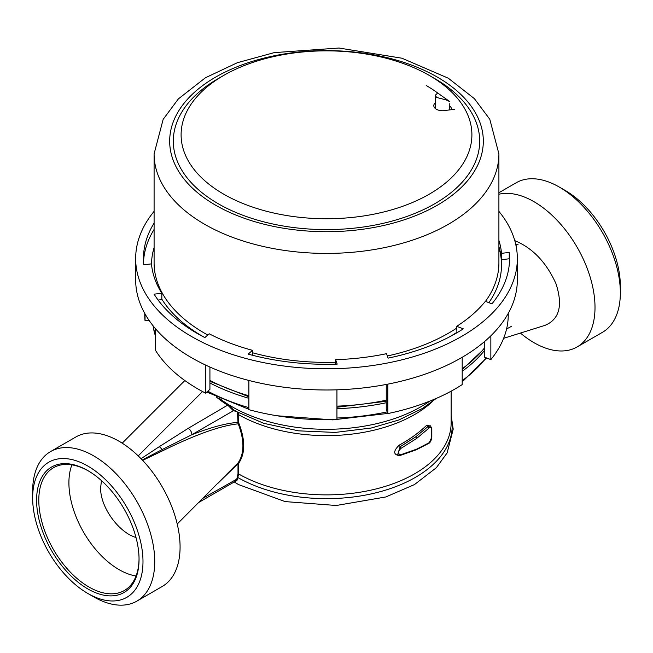 <?xml version="1.0" encoding="UTF-8"?>
<svg xmlns="http://www.w3.org/2000/svg" width="653" height="653" viewBox="0 0 653 653"><rect width="100%" height="100%" fill="white"/><g stroke="black" fill="none" stroke-linecap="round" stroke-linejoin="round"><path stroke-width="0.98" d="M454.774 109.28L446.089 110.349A8.832 5.093 0 0 1 436.392 109.263A8.832 5.093 0 0 1 433.804 105.655A8.832 5.093 0 0 1 435.437 102.701M451.46 109.141A8.832 5.093 0 0 0 451.46 109.051A8.832 5.093 0 0 0 449.746 106.031M248.883 398.314A173.967 100.44 180 0 1 209.923 382.976L209.923 367.043M462.193 357.281L462.193 384.601A181.754 104.937 180 0 1 387.825 413.569L386.258 409.113L386.258 402.754A173.967 100.44 180 0 1 336.94 408.68M508.254 313.399L508.254 314.787A181.754 104.937 180 0 1 490.852 359.599L484.281 357.093L484.281 350.726A173.967 100.44 180 0 1 462.193 371.279M205.573 365.043L205.573 393.13L209.923 389.335L209.923 382.976M386.258 402.754L386.258 384.446M484.281 350.726L484.281 341.788M490.852 335.813L490.852 359.599M387.825 384.144L387.825 413.569M336.94 389.825L336.94 419.553A181.754 104.937 180 0 1 248.883 409.676L248.883 380.462M205.573 393.13A181.754 104.937 180 0 1 155.406 350.196L155.406 328.614M145.048 313.938L145.048 320.819L149.047 320.345M145.048 320.819A181.754 104.937 180 0 1 144.746 314.787L144.746 313.399M498.908 211.36A190.839 110.186 180 0 1 517.339 258.604L517.339 279.802A190.839 110.186 180 0 1 326.5 389.988A190.839 110.186 180 0 1 135.661 279.802L135.661 258.604A190.839 110.186 180 0 1 154.092 211.36M517.339 258.604A190.839 110.186 180 0 1 326.5 368.79A190.839 110.186 180 0 1 135.661 258.604M498.908 240.41A175.265 101.191 180 0 1 501.528 253.331L509.242 252.425A183.052 105.688 0 0 1 509.552 258.604A183.052 105.688 0 0 1 491.946 303.833L485.375 301.327A175.265 101.191 180 0 1 456.716 326.329L463.287 328.843A183.052 105.688 0 0 1 388.086 358.13L386.519 353.673A175.265 101.191 180 0 1 335.634 359.656L337.201 364.113A183.052 105.688 0 0 1 248.156 354.122L252.507 350.334A175.265 101.191 180 0 1 209.197 333.789L204.854 337.577A183.052 105.688 0 0 1 154.116 294.168L161.83 293.254A175.265 101.191 180 0 1 151.472 263.877L143.758 264.783A183.052 105.688 0 0 1 143.448 258.604A183.052 105.688 0 0 1 154.092 223.089M498.908 246.769A175.265 101.191 180 0 1 501.528 259.69L509.242 258.784L509.242 252.425M501.528 259.69L501.528 253.331M456.92 332.769L456.716 326.329M335.634 364.162L335.634 359.656M252.507 355.273L252.507 350.334M158.116 300.054L161.83 299.621L161.83 293.254M426.197 85.502A140.991 81.396 180 0 1 437.673 93.004L449.844 101.631L446.007 99.876L436.604 97.452L435.282 95.289L437.673 93.004M143.529 261.788A183.052 105.688 180 0 1 154.092 229.448M509.242 258.784A183.052 105.688 180 0 1 509.471 261.788M429.315 75.438L434.825 78.613A153.194 88.449 180 0 1 424.972 208.911A153.194 88.449 180 0 1 201.01 191.884A153.194 88.449 180 0 1 218.175 78.613L223.685 75.438A145.407 83.951 180 0 1 429.315 75.438A145.407 83.951 180 0 1 445.607 86.645A145.407 83.951 180 0 1 409.896 203.565A145.407 83.951 180 0 1 207.393 182.946A145.407 83.951 180 0 1 223.685 75.438M135.987 537.443C119.001 532.75 100.089 507.185 100.627 487.709L101.468 480.624M136.061 576.003A70.883 40.927 60 0 1 68.908 482.796A70.883 40.927 60 0 1 71.895 464.854M139.04 558.69A70.883 40.927 60 0 1 124.364 590.508A70.883 40.927 60 0 1 69.74 571.522A70.883 40.927 60 0 1 38.796 500.182A70.883 40.927 60 0 1 53.481 467.736A70.883 40.927 60 0 1 88.375 470.935M36.592 500.182A72.442 41.825 60 0 1 87.82 470.609A72.442 41.825 60 0 1 139.048 559.327A72.442 41.825 60 0 1 87.82 588.908A72.442 41.825 60 0 1 36.592 500.182M32.65 497.904A78.025 45.049 60 0 1 87.82 466.054A78.025 45.049 60 0 1 142.991 561.613A78.025 45.049 60 0 1 87.82 593.463A78.025 45.049 60 0 1 32.65 497.904L32.65 491.121A86.335 49.84 60 0 1 50.534 451.598A86.335 49.84 60 0 1 136.861 501.447A86.335 49.84 60 0 1 136.861 601.127A86.335 49.84 60 0 1 93.697 596.85L87.82 593.463M50.534 451.598L75.87 436.971A86.335 49.84 60 0 1 162.197 486.812A86.335 49.84 60 0 1 162.197 586.5L136.861 601.127M498.908 192.733L516.139 182.783A86.335 49.84 60 0 1 559.303 187.06L565.18 190.447A78.025 45.049 60 0 1 620.35 286.006L620.35 292.789A86.335 49.84 60 0 1 602.466 332.312L577.13 346.939A86.335 49.84 60 0 1 520.4 333.071M141.048 458.7L159.34 446.636L162.279 449.509L191.909 434.686A5.191 2.996 -120 0 0 188.235 428.319L228.362 404.738L234.28 410.639L233.366 410.745L227.979 405.374A134.232 77.503 0 0 1 216.233 396.934M142.264 459.965L162.279 449.509A2.596 1.624 64.5 0 0 163.038 450.594C195.655 434.539 220.722 425.617 238.223 423.83C244.475 440.212 244.475 453.166 238.223 462.699L177.216 524.016M142.656 460.373L163.038 450.594M559.303 187.06A86.335 49.84 60 0 1 620.35 292.789M235.496 481.228L236.892 478.673L238.002 474.013L238.002 463.703L238.223 462.699L238.974 462.83C245.283 453.166 245.283 440.073 238.974 423.536L238.223 423.83L238.002 422.393L237.472 412.427M235.023 411.088L233.366 410.745L191.909 434.686C211.164 427.225 226.526 423.128 238.002 422.393L238.737 422.393L238.974 423.536M235.072 481.481L236.908 480.624L238.737 474.013L238.737 463.703L238.002 463.703L218.175 483.057M498.908 194.227A86.335 49.84 60 0 1 580.713 253.829A86.335 49.84 60 0 1 577.13 346.939M234.28 410.631L263.828 423.348L298.445 430.833L335.193 432.425L371.279 428.017L398.746 420.018L422.475 408.443L436.245 398.436M237.651 478.657L203.001 498.239M238.737 463.703L238.974 462.83M400.077 455.402L399.244 455.639C393.196 454.545 393.196 451.043 399.244 445.134C409.79 439.33 418.94 432.71 426.687 425.266L427.829 426.678L415.545 436.971L400.158 446.742L397.759 454.994L400.64 455.272A1.298 0.71 -105.9 0 0 400.64 455.272A1.298 0.71 -105.9 0 0 401.04 454.635C397.375 454.023 397.375 451.925 401.04 448.333L400.126 446.717L415.545 436.971A1.298 0.645 53.8 0 1 416.59 438.481L401.04 448.333M430.849 426.107L426.687 425.266M514.793 240.647C532.505 247.92 546.218 262.228 555.932 283.573C563.115 305.531 559.417 319.472 544.847 325.406L503.618 338.327M399.244 445.134L400.126 446.717L397.587 454.896M430.384 425.805L428.246 426.319A1.298 0.857 51.6 0 1 429.29 427.821L428.964 428.107L427.829 426.678L430.515 425.87L431.821 428.695A1.298 0.751 180 0 1 431.592 429.119C431.462 427.299 430.694 426.866 429.29 427.821M515.935 245.234L518.123 244.222L515.976 245.438M506.581 328.981L511.47 326.345M428.98 428.099L416.59 438.481M428.246 443.281L429.29 442.661L428.246 443.281L429.29 442.661L431.592 437.6L431.592 429.119M400.64 455.28L416.173 449.835A1.298 0.841 -113 0 0 416.59 449.174L429.29 442.661M515.96 245.381L518.123 244.222L515.87 244.932M416.59 449.174L401.04 454.635M431.821 428.695L431.821 437.175A1.298 0.751 180 0 1 431.821 437.175A1.298 0.751 180 0 1 431.592 437.6M484.281 348.188A173.967 100.44 180 0 1 462.193 368.733M386.258 400.207A173.967 100.44 180 0 1 336.94 406.142M248.883 395.767A173.967 100.44 180 0 1 209.923 380.43M486.061 357.771A173.967 100.44 180 0 1 462.193 380.609M387.229 411.872A173.967 100.44 180 0 1 336.94 418.01M248.883 407.643A173.967 100.44 180 0 1 207.801 391.18M155.406 335.92A173.967 100.44 180 0 1 153.096 325.823M204.332 337.307A175.004 101.035 180 0 1 183.142 322.917A175.004 101.035 180 0 1 161.83 299.18M151.504 264.171A175.004 101.035 180 0 1 154.092 247.626M498.908 247.626A175.004 101.035 180 0 1 488.868 302.657M456.716 332.467A175.004 101.035 180 0 1 448.668 337.307M207.776 335.022A172.408 99.542 180 0 1 185.272 319.937A172.408 99.542 180 0 1 154.092 262.849L154.092 153.879L163.16 119.352L178.391 98.881L205.409 77.772L237.423 62.688L274.252 52.624L338.98 48.028L401.921 58.207L448.342 78.229L474.388 98.66L489.799 119.287L498.908 153.879A172.408 99.542 180 0 1 378.34 248.809A172.408 99.542 180 0 1 185.272 210.968A172.408 99.542 180 0 1 154.092 153.879M498.908 153.879L498.908 262.849A172.408 99.542 180 0 1 485.473 301.368M456.716 328.084A172.408 99.542 180 0 1 387.335 355.983M335.634 362.244A172.408 99.542 180 0 1 252.507 352.751M198.03 193.092A156.826 90.547 180 0 1 312.828 50.958A156.826 90.547 180 0 1 468.634 179.42A156.826 90.547 180 0 1 198.03 193.092M159.34 446.636L188.235 428.319M138.207 455.884L202.552 391.539M219.065 398.265A133.718 77.201 0 0 0 228.362 404.738M219.686 398.542A133.718 77.201 0 0 0 231.946 406.688A133.718 77.201 0 0 0 429.788 401.13M237.317 477.376L238.002 477.612A125.67 72.556 0 0 0 382.185 491.138A125.67 72.556 0 0 0 451.133 416.785M238.002 474.013L238.737 474.013A124.633 71.952 0 0 0 374.43 489.342A124.633 71.952 0 0 0 451.133 422.924L451.133 391.163M238.737 422.393L238.737 414.753A124.633 71.952 0 0 0 432.531 401.481M235.529 410.827L235.007 411.088M238.002 414.753L238.737 414.753L238.467 412.949M484.281 348.767L462.193 369.541M386.258 401.269L336.94 407.235M248.883 396.795L209.923 381.336M486.567 357.966L462.193 381.891M387.784 413.439L332.801 419.879L277.174 415.781M248.883 409.284L206.797 392.061M155.406 336.344L153.063 325.782M449.68 109.386L449.803 103.59M435.567 108.716L435.282 95.289M122.201 443.175L184.84 380.536M235.521 481.22L198.847 502.394M451.133 415.3L453.206 429.119L447.125 452.945L436.343 467.728L414.451 484.583L385.858 496.949L336.279 505.495L285.083 501.586L238.516 484.567L234.231 481.963M431.821 437.167C431.421 440.171 430.498 442.195 429.054 443.24L416.173 449.835"/></g></svg>
